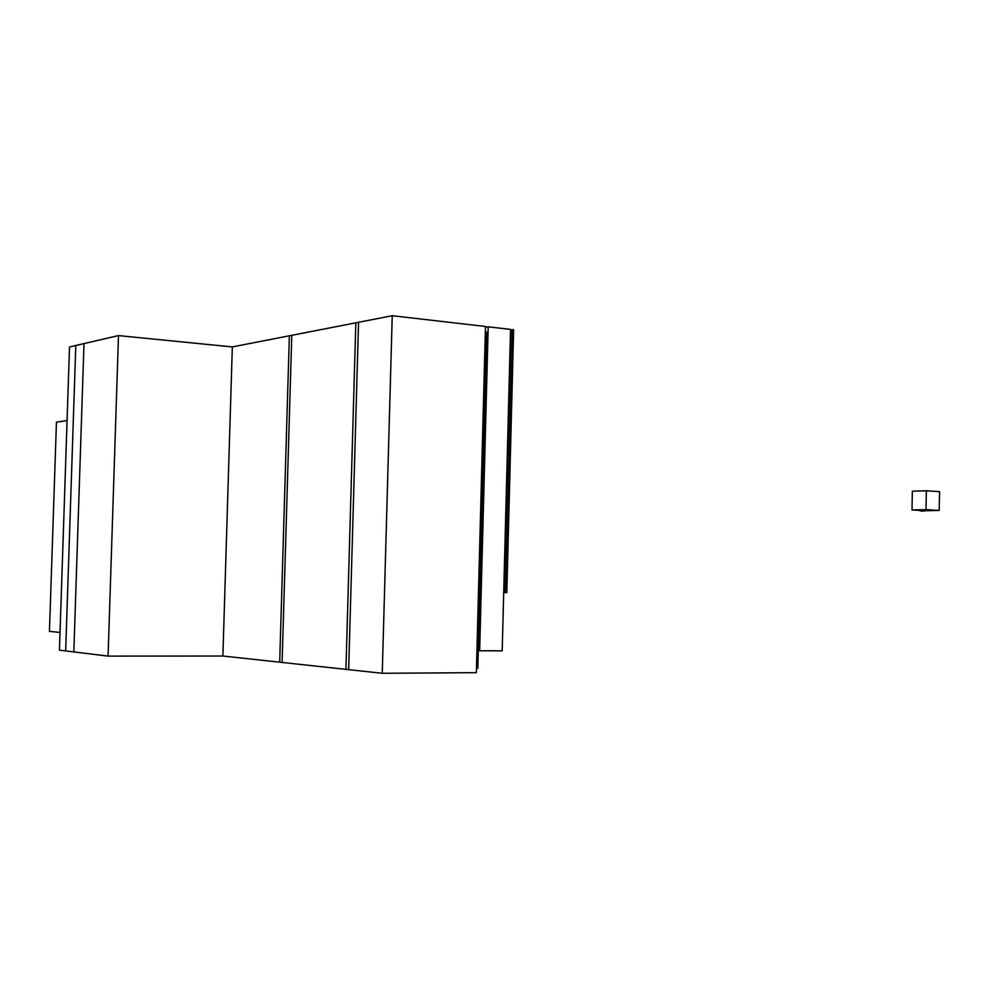 <?xml version="1.0" encoding="UTF-8"?>
<svg xmlns="http://www.w3.org/2000/svg" width="989" height="989" viewBox="0 0 989 989"><rect width="100%" height="100%" fill="white"/><g stroke="black" fill="none" stroke-linecap="round" stroke-linejoin="round"><path stroke-width="1.48" d="M939.55 491.669L926.372 490.767L926.001 509.644L939.191 510.435L939.55 491.669M926.001 509.644L911.994 509.941L925.148 510.732L939.191 510.435M926.372 490.767L912.353 491.224L911.994 509.941M920.227 510.435L924.616 510.744M919.683 510.633L920.796 510.695M923.306 510.633L924.604 511.09M921.043 510.992L922.514 510.967M922.552 511.078L920.796 510.992M921.414 511.066L922.552 511.103M921.884 511.016L923.207 511.078L921.884 511.016M108.085 656.115L73.829 651.924L84.003 343.591L73.829 651.924L59.439 650.169L69.514 346.954L75.794 345.495L65.67 650.923L75.794 345.495L118.482 335.592L232.328 346.916L289.357 335.79L279.689 662.185L222.884 656.028L108.085 656.115L118.482 335.592M485.463 327.272L488.195 326.815L510.547 329.399L502.189 650.811L479.653 650.787L488.195 326.815M478.293 650.675L479.653 650.787M232.328 346.916L222.884 656.028M67.067 420.585L56.447 422.155L49.45 631.365L60.02 632.441M291.78 335.32L355.83 322.822L345.94 669.355L279.689 662.185L289.357 335.79L291.78 335.32L282.1 662.445L291.78 335.32M382.249 673.286L345.94 669.355L355.83 322.822L358.55 322.29L348.66 669.652L358.55 322.29L392.237 315.714L485.488 326.494L476.352 672.668L382.249 673.286L392.237 315.714M510.522 330.017L511.226 329.906L504.415 592.572L506.825 592.646L513.637 329.757L512.759 329.646L505.935 592.634M503.698 592.547L504.415 592.572L511.226 329.906L512.759 329.646M485.339 331.908L486.699 332.057L477.823 668.304L476.463 668.304L485.339 331.908"/></g></svg>
